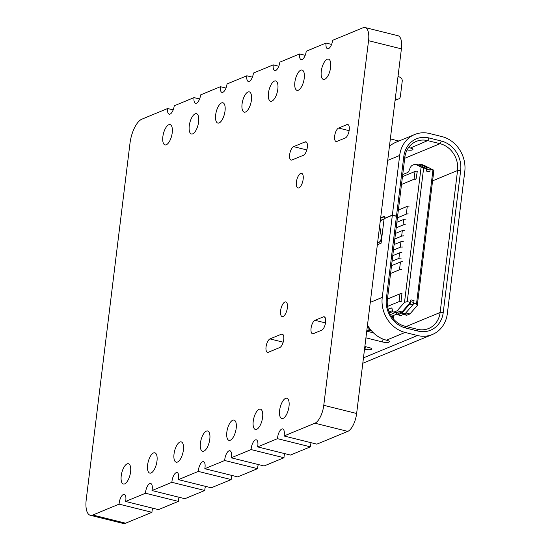 <?xml version="1.0" encoding="UTF-8"?>
<svg xmlns="http://www.w3.org/2000/svg" width="551" height="551" viewBox="0 0 551 551"><rect width="100%" height="100%" fill="white"/><g stroke="black" fill="none" stroke-linecap="round" stroke-linejoin="round"><path stroke-width="0.83" d="M90.309 515.281A19.829 8.065 -76 0 0 92.768 515.027L119.092 504.144A7.39 3.003 104 0 1 123.369 494.502A7.39 3.003 104 0 1 124.285 494.405A7.39 3.003 104 0 1 125.607 501.458L145.498 493.235A7.39 3.003 104 0 1 149.776 483.585A7.39 3.003 104 0 1 150.685 483.496A7.39 3.003 104 0 1 152.007 490.542L171.898 482.318A7.39 3.003 104 0 1 176.175 472.675A7.39 3.003 104 0 1 177.091 472.579A7.39 3.003 104 0 1 178.414 479.632L198.305 471.408A7.39 3.003 104 0 1 202.575 461.766A7.39 3.003 104 0 1 203.491 461.669A7.39 3.003 104 0 1 204.814 468.715L224.705 460.498A7.39 3.003 104 0 1 228.982 450.849A7.39 3.003 104 0 1 229.891 450.759A7.39 3.003 104 0 1 231.22 457.805L251.111 449.582A7.39 3.003 104 0 1 255.382 439.939A7.39 3.003 104 0 1 256.298 439.843A7.39 3.003 104 0 1 257.62 446.895L277.511 438.672A7.39 3.003 104 0 1 281.788 429.022A7.39 3.003 104 0 1 282.697 428.933A7.39 3.003 104 0 1 284.02 435.979L314.924 423.209A15.628 6.357 -76 0 0 323.774 405.316L368.543 40.691A16.737 6.805 -76 0 0 365.093 27.55A16.737 6.805 -76 0 0 363.026 27.764L332.652 40.313A7.39 3.003 104 0 1 327.576 48.743A7.39 3.003 104 0 1 326.04 43.047L306.246 51.229A7.39 3.003 104 0 1 301.177 59.653A7.39 3.003 104 0 1 299.641 53.957L279.846 62.139A7.39 3.003 104 0 1 274.77 70.562A7.39 3.003 104 0 1 273.234 64.873L253.446 73.056A7.39 3.003 104 0 1 248.37 81.479A7.39 3.003 104 0 1 246.834 75.783L227.04 83.966A7.39 3.003 104 0 1 221.963 92.389A7.39 3.003 104 0 1 220.428 86.7L200.64 94.875A7.39 3.003 104 0 1 195.564 103.306A7.39 3.003 104 0 1 194.028 97.61L174.233 105.792A7.39 3.003 104 0 1 169.164 114.215A7.39 3.003 104 0 1 167.628 108.519L141.869 119.168A21.021 8.547 -76 0 0 130.002 143.17L86.225 499.695A19.829 8.065 -76 0 0 90.309 515.281L123.176 523.45A19.829 8.065 -76 0 0 125.628 523.195L151.959 512.313A7.39 3.003 104 0 1 152.675 508.18M167.628 108.519L173.186 109.904M194.028 97.61L199.586 98.994M220.428 86.7L225.993 88.077M246.834 75.783L252.392 77.168M273.234 64.873L278.792 66.251M299.641 53.957L305.199 55.341M326.04 43.047L331.599 44.431M284.02 435.979L316.887 444.147L347.784 431.378A15.628 6.357 -76 0 0 356.635 413.484L401.403 48.86A16.737 6.805 -76 0 0 397.953 35.719L365.093 27.55M277.511 438.672L310.371 446.84A7.39 3.003 104 0 1 311.095 442.708M257.62 446.895L290.48 455.057L310.371 446.84M251.111 449.582L283.972 457.75A7.39 3.003 104 0 1 284.688 453.618M231.22 457.805L264.081 465.974L283.972 457.75M224.705 460.498L257.572 468.667A7.39 3.003 104 0 1 258.288 464.534M204.814 468.715L237.681 476.884L257.572 468.667M198.305 471.408L231.165 479.577A7.39 3.003 104 0 1 231.888 475.444M178.414 479.632L211.274 487.8L231.165 479.577M171.898 482.318L204.765 490.486A7.39 3.003 104 0 1 205.482 486.361M152.007 490.542L184.874 498.71L204.765 490.486M145.498 493.235L178.359 501.403A7.39 3.003 104 0 1 179.082 497.271M125.607 501.458L158.468 509.62L178.359 501.403M119.092 504.144L151.959 512.313M168.771 124.733A10.455 4.25 104 0 1 170.066 124.602A10.455 4.25 104 0 1 171.671 135.773A10.455 4.25 104 0 1 165.018 144.892A10.455 4.25 104 0 1 163.089 135.209A10.455 4.25 104 0 1 168.771 124.733M195.171 113.823A10.455 4.25 104 0 1 196.466 113.692A10.455 4.25 104 0 1 198.071 124.863A10.455 4.25 104 0 1 191.424 133.983A10.455 4.25 104 0 1 189.496 124.292A10.455 4.25 104 0 1 195.171 113.823M221.578 102.913A10.455 4.25 104 0 1 222.866 102.775A10.455 4.25 104 0 1 224.477 113.947A10.455 4.25 104 0 1 217.824 123.073A10.455 4.25 104 0 1 215.896 113.382A10.455 4.25 104 0 1 221.578 102.913M247.978 91.996A10.455 4.25 104 0 1 249.272 91.865A10.455 4.25 104 0 1 250.877 103.037A10.455 4.25 104 0 1 244.231 112.156A10.455 4.25 104 0 1 242.302 102.472A10.455 4.25 104 0 1 247.978 91.996M127.129 463.859A10.455 4.25 104 0 1 128.424 463.728A10.455 4.25 104 0 1 130.029 474.9A10.455 4.25 104 0 1 123.383 484.019A10.455 4.25 104 0 1 121.454 474.328A10.455 4.25 104 0 1 127.129 463.859M153.536 452.95A10.455 4.25 104 0 1 154.824 452.812A10.455 4.25 104 0 1 156.436 463.983A10.455 4.25 104 0 1 149.782 473.109A10.455 4.25 104 0 1 147.854 463.419A10.455 4.25 104 0 1 153.536 452.95M179.936 442.033A10.455 4.25 104 0 1 181.231 441.902A10.455 4.25 104 0 1 182.836 453.074A10.455 4.25 104 0 1 176.189 462.193A10.455 4.25 104 0 1 174.261 452.509A10.455 4.25 104 0 1 179.936 442.033M206.343 431.123A10.455 4.25 104 0 1 207.631 430.985A10.455 4.25 104 0 1 209.235 442.164A10.455 4.25 104 0 1 202.589 451.283A10.455 4.25 104 0 1 200.66 441.592A10.455 4.25 104 0 1 206.343 431.123M274.384 81.087A10.455 4.25 104 0 1 275.672 80.956A10.455 4.25 104 0 1 277.277 92.127A10.455 4.25 104 0 1 270.631 101.246A10.455 4.25 104 0 1 268.702 91.556A10.455 4.25 104 0 1 274.384 81.087M300.784 70.17A10.455 4.25 104 0 1 302.079 70.039A10.455 4.25 104 0 1 303.684 81.211A10.455 4.25 104 0 1 297.03 90.336A10.455 4.25 104 0 1 295.109 80.646A10.455 4.25 104 0 1 300.784 70.17M303.394 155.279L291.961 160.004A6.97 2.838 104 0 1 291.1 160.093A6.97 2.838 104 0 1 289.812 153.633A6.97 2.838 104 0 1 293.6 146.649L305.034 141.924A6.97 2.838 104 0 1 305.895 141.834A6.97 2.838 104 0 1 307.183 148.295A6.97 2.838 104 0 1 303.394 155.279M327.191 59.26A10.455 4.25 104 0 1 328.479 59.129A10.455 4.25 104 0 1 330.083 70.301A10.455 4.25 104 0 1 323.437 79.42A10.455 4.25 104 0 1 321.508 69.736A10.455 4.25 104 0 1 327.191 59.26M345.284 137.964L336.971 141.4A6.97 2.838 104 0 1 336.11 141.49A6.97 2.838 104 0 1 334.822 135.029A6.97 2.838 104 0 1 338.61 128.046L346.923 124.609A6.97 2.838 104 0 1 347.784 124.519A6.97 2.838 104 0 1 349.072 130.98A6.97 2.838 104 0 1 345.284 137.964M300.674 173.407A7.549 3.072 104 0 1 301.604 173.31A7.549 3.072 104 0 1 302.761 181.375A7.549 3.072 104 0 1 297.96 187.967A7.549 3.072 104 0 1 296.569 180.969A7.549 3.072 104 0 1 300.674 173.407M232.742 420.206A10.455 4.25 104 0 1 234.037 420.076A10.455 4.25 104 0 1 235.642 431.247A10.455 4.25 104 0 1 228.989 440.366A10.455 4.25 104 0 1 227.067 430.682A10.455 4.25 104 0 1 232.742 420.206M279.791 347.536L268.351 352.261A6.97 2.838 104 0 1 267.49 352.351A6.97 2.838 104 0 1 266.209 345.89A6.97 2.838 104 0 1 269.99 338.906L281.43 334.181A6.97 2.838 104 0 1 282.291 334.092A6.97 2.838 104 0 1 283.572 340.552A6.97 2.838 104 0 1 279.791 347.536M259.149 409.297A10.455 4.25 104 0 1 260.437 409.166A10.455 4.25 104 0 1 262.042 420.337A10.455 4.25 104 0 1 255.395 429.456A10.455 4.25 104 0 1 253.467 419.766A10.455 4.25 104 0 1 259.149 409.297M284.881 302.024A7.549 3.072 104 0 1 285.811 301.927A7.549 3.072 104 0 1 286.968 309.999A7.549 3.072 104 0 1 282.167 316.584A7.549 3.072 104 0 1 280.776 309.586A7.549 3.072 104 0 1 284.881 302.024M285.549 398.387A10.455 4.25 104 0 1 286.844 398.249A10.455 4.25 104 0 1 288.449 409.421A10.455 4.25 104 0 1 281.795 418.546A10.455 4.25 104 0 1 279.867 408.856A10.455 4.25 104 0 1 285.549 398.387M321.681 330.221L313.361 333.658A6.97 2.838 104 0 1 312.5 333.748A6.97 2.838 104 0 1 311.219 327.287A6.97 2.838 104 0 1 315 320.31L323.32 316.873A6.97 2.838 104 0 1 324.181 316.784A6.97 2.838 104 0 1 325.462 323.237A6.97 2.838 104 0 1 321.681 330.221M395.246 99.015L397.402 99.139L395.115 100.082M398.029 76.362L400.081 77.285A3.485 3.051 -112.5 0 1 402.23 81.204L400.357 96.487A3.485 3.051 -112.5 0 1 398.6 98.939A3.485 3.051 -112.5 0 1 397.402 99.139M418.402 164.949L420.358 164.288L423.45 165.059L429.677 168.138L426.584 167.373A2.321 0.944 104 0 1 426.984 169.171L426.763 171.003L429.849 171.767L430.076 169.935A2.321 0.944 -76 0 0 429.677 168.138M419.993 164.288L426.584 167.373M362.799 363.261L432.335 334.519A29.74 26.021 -112.5 0 0 447.343 313.588L464.775 171.616A29.74 26.021 67.5 0 0 441.909 136.586L429.546 133.514A29.74 26.021 67.5 0 0 414.689 134.513A29.74 26.021 67.5 0 0 399.682 155.444L392.36 215.076L396.479 216.102L403.807 156.463A25.091 21.957 -112.5 0 1 429.002 137.964L441.358 141.035A25.091 21.957 -112.5 0 1 460.657 170.596L443.224 312.562A25.091 21.957 -112.5 0 1 418.03 331.068L405.667 327.997A25.091 21.957 -112.5 0 1 386.375 298.435L396.451 216.323L392.333 215.296L384.109 218.699L381.099 243.177L377.359 244.727M402.719 174.564L407.671 172.518A3.485 1.419 -76 0 0 409.152 170.5L409.848 168.682A5.806 2.362 104 0 1 412.313 165.314L415.158 164.143L421.116 167.091L404.51 302.327L397.154 310.785L394.309 311.962A5.806 2.362 104 0 1 393.593 312.031A5.806 2.362 104 0 1 392.45 310.378L392.147 308.98A3.485 1.419 -76 0 0 391.465 307.988A3.485 1.419 -76 0 0 391.031 308.03L388.193 309.207M392.333 215.296L382.249 297.409A29.74 26.021 67.5 0 0 405.123 332.446L417.479 335.518L363.467 357.84M432.335 334.519A29.74 26.021 -112.5 0 1 417.479 335.518M380.121 222.191A3.485 1.419 104 0 1 381.616 220.138L384.054 219.133M392.512 310.626L389.171 312.004M417.265 171.375L416.067 178.972L414.875 179.468M364.858 346.517L369.149 347.585A4.649 1.219 7 0 1 371.684 349.01A4.649 1.219 7 0 1 364.996 349.306L364.583 349.203A29.74 26.021 -112.5 0 1 364.528 349.189M403.456 314.483L406.363 315.206A5.806 2.362 -76 0 0 407.079 315.131L409.923 313.96L417.286 305.502L433.892 170.266L430.111 169.522M399.847 301.852L401.038 301.356L401.941 293.593M429.002 137.964L427.686 140.615L410.433 148.019A4.649 1.219 7 0 1 412.961 149.445A4.649 1.219 7 0 1 407.127 149.927M380.665 217.803L384.405 216.254L384.137 218.478L392.36 215.076M384.357 216.681L380.61 218.23M432.59 180.831L457.557 170.514A22.77 19.926 67.5 0 0 440.049 143.687L427.686 140.615A22.77 19.926 67.5 0 0 416.315 141.38A22.77 19.926 67.5 0 0 404.827 157.407L403.807 156.463M460.657 170.596L457.557 170.514L440.125 312.479L406.17 326.516M393.187 318.664L393.586 315.434M377.6 242.709L379.315 241.999A3.485 1.419 -76 0 0 381.285 236.441L379.618 226.296M418.03 331.068L417.259 329.271A22.77 19.926 67.5 0 0 428.637 328.506A22.77 19.926 67.5 0 0 440.125 312.479L443.224 312.562M415.158 164.143L420 165.348L426.75 168.689L426.446 171.127L429.849 171.767M393.593 312.031L398.435 313.237A5.806 2.362 -76 0 0 399.151 313.161L394.309 311.962M377.573 242.929L379.288 242.226A3.719 1.515 104 0 0 381.388 236.289L379.673 225.848M405.212 313.609L402.12 312.837L398.056 314.669A4.649 1.887 104 0 1 397.485 314.731L400.57 315.496A4.649 1.887 -76 0 0 401.149 315.441L405.212 313.609L412.899 304.772A2.321 0.944 -76 0 0 413.808 302.437L414.028 300.605L410.943 299.84L410.715 301.673A2.321 0.944 104 0 1 409.806 304.007L412.899 304.772M402.12 312.837L409.806 304.007M390.411 314.593L395.473 312.5M396.451 216.323L397.478 217.266L387.394 299.379A22.77 19.926 67.5 0 0 404.902 326.199L405.667 327.997M414.689 134.513L395.983 142.241A29.74 26.021 67.5 0 0 389.433 146.359M392.904 311.522L389.557 312.899M397.485 314.731A4.649 1.887 104 0 1 396.479 312.748M410.943 299.84L410.33 302.409L401.989 311.99L399.151 313.161M391.444 316.315L396.81 314.104M397.154 310.785L401.989 311.99M389.529 145.581L390.163 145.739M433.892 170.266L429.821 168.255M421.116 167.091L423.657 167.917L407.237 301.638L410.33 302.409M426.75 168.689L423.657 167.917M370.231 329.236L367.779 330.256A10.455 9.147 67.5 0 0 371.174 330.414M392.622 315.833L392.519 316.66A10.455 9.147 -112.5 0 1 392.353 317.617M367.159 327.762L369.583 328.362M367.214 327.315L369.198 327.804M390.349 138.907L398.91 141.035M396.479 216.102L397.319 217.122M380.169 221.812A3.719 1.515 104 0 1 381.643 219.918L384.081 218.905M410.02 147.923A22.77 19.926 67.5 0 0 408.546 147.613M397.505 217.046L404.827 157.407M367.496 325.042A29.74 26.021 67.5 0 0 386.409 340.181L386.823 340.284A4.649 1.219 7 0 1 389.357 341.71A4.649 1.219 7 0 1 382.663 341.999L365.926 337.839M368.357 326.523L367.255 326.977M417.259 329.271L404.902 326.199M404.51 302.327L407.237 301.638M373.42 332.825L366.746 331.165M413.649 303.236L416.508 303.945L417.286 305.502M409.923 313.96L405.798 312.934M432.928 170.225L416.508 303.945M367.779 330.256L366.883 330.028M401.183 258.137A3.947 1.04 -173 0 0 398.91 258.398L392.078 261.215M401.39 269.508A3.947 1.04 -173 0 0 399.482 269.776L390.576 273.454M405.963 219.195A3.947 1.04 -173 0 0 403.69 219.456L396.858 222.28M402.347 261.718A3.947 1.04 -173 0 0 400.439 261.987L391.534 265.672M403.917 235.883A3.947 1.04 -173 0 0 401.638 236.145L394.812 238.969M404.599 230.318A3.947 1.04 -173 0 0 402.326 230.58L395.494 233.404M408.222 213.878A3.947 1.04 -173 0 0 406.314 214.146L397.409 217.824M402.547 247.006A3.947 1.04 -173 0 0 400.274 247.268L393.442 250.092M400.859 301.438L400.804 301.383A3.947 1.04 -173 0 0 399.027 301.652L387.56 306.39M405.281 224.753A3.947 1.04 -173 0 0 403.008 225.015L396.176 227.839M400.804 301.383L401.307 301.328M401.865 252.572A3.947 1.04 -173 0 0 399.592 252.833L392.76 255.657M409.179 206.088A3.947 1.04 -173 0 0 407.272 206.356L398.359 210.041M416.012 178.999A3.947 1.04 -173 0 0 414.049 179.261L401.507 184.447M402.457 176.657L415.006 171.471A3.947 1.04 7 0 1 416.79 171.209L417.279 171.271M401.996 293.593A3.947 1.04 -173 0 0 399.978 293.862L387.436 299.048M403.236 241.448A3.947 1.04 -173 0 0 400.956 241.703L394.13 244.527M92.768 515.027L125.628 523.195M368.543 40.691L401.403 48.86M323.774 405.316L356.635 413.484M314.924 423.209L347.784 431.378M305.034 141.924L306.618 142.316M293.6 146.649L306.79 149.927M346.923 124.609L348.507 125.001M338.61 128.046L349.127 130.663M281.43 334.181L283.007 334.574M269.99 338.906L283.186 342.192M323.32 316.873L324.897 317.266M315 320.31L325.524 322.92M391.031 308.03L391.823 308.229M365.32 346.634L364.996 349.306M407.079 315.131L403.835 314.325M399.682 155.444L387.711 160.389M404.716 158.289L440.049 143.687L441.358 141.035M398.056 314.669L401.149 315.441M401.713 313.161L404.806 313.925M410.715 301.673L413.808 302.437M426.984 169.171L430.076 169.935M405.123 332.446L386.409 340.181M382.663 341.999L383.021 339.092M382.249 297.409L370.279 302.361M391.933 316.116L392.519 316.66M386.375 298.435L387.394 299.379M401.638 236.145L402.326 230.58M415.006 171.471L414.049 179.261M399.027 301.652L399.978 293.862M399.482 269.776L400.439 261.987M398.91 258.398L399.592 252.833M400.274 247.268L400.956 241.703M403.008 225.015L403.69 219.456M406.314 214.146L407.272 206.356M398.6 98.939L395.081 100.392M423.368 165.031L420.282 164.26"/></g></svg>
